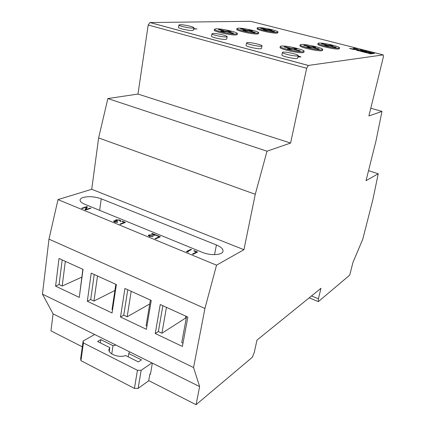 <?xml version="1.0" encoding="UTF-8"?>
<svg xmlns="http://www.w3.org/2000/svg" width="426" height="426" viewBox="0 0 426 426"><rect width="100%" height="100%" fill="white"/><g stroke="black" fill="none" stroke-linecap="round" stroke-linejoin="round"><path stroke-width="0.64" d="M180.113 24.708L178.872 25.012C178.345 25.864 189.043 28.238 192.632 28.057L193.803 27.759C194.283 26.897 183.798 24.564 180.113 24.708M178.872 25.012L178.483 27.434C177.951 28.313 188.638 30.688 192.232 30.486L193.399 30.177L193.803 27.759M247.495 42.584L246.558 42.893C245.94 43.867 257.837 46.594 261.127 46.226L261.995 45.923C262.549 44.938 250.898 42.259 247.495 42.584M246.558 42.893L246.084 45.401C245.461 46.402 257.347 49.134 260.637 48.745L261.505 48.431L261.995 45.923M213.032 33.462L211.946 33.771C211.376 34.687 222.638 37.222 226.094 36.956L227.117 36.652C227.628 35.725 216.594 33.233 213.032 33.462M211.946 33.771L211.514 36.237C210.939 37.174 222.191 39.719 225.647 39.426L226.669 39.112L227.117 36.652M283.205 52.126L282.417 52.43C281.751 53.468 294.355 56.413 297.454 55.928L298.179 55.63C298.775 54.576 286.426 51.69 283.205 52.126M282.417 52.43L281.895 54.981C281.224 56.051 293.818 58.996 296.917 58.49L297.641 58.186L298.179 55.63M235.94 34.027C230.817 34.399 213.564 30.528 214.443 29.213L216.073 28.787C221.44 28.505 238.161 32.27 237.415 33.606L235.94 34.027M237.415 33.606L237.245 34.533L235.77 34.959C230.642 35.342 213.399 31.471 214.283 30.139L214.443 29.213M257.453 33.121C252.794 33.468 236.105 29.713 236.947 28.521L238.331 28.159C243.209 27.892 259.423 31.551 258.704 32.765L257.453 33.121M258.704 32.765L258.534 33.643L257.283 34.005C252.623 34.362 235.94 30.608 236.787 29.399L236.947 28.521M276.868 32.307C272.624 32.626 256.457 28.984 257.261 27.898L258.449 27.589C262.901 27.339 278.636 30.896 277.944 32.003L276.868 32.307M277.944 32.003L277.773 32.839L276.703 33.148C272.459 33.478 256.292 29.836 257.102 28.739L257.261 27.898M318.909 43.069L318.041 43.372C317.125 44.581 334.985 48.708 338.739 48.143L339.506 47.85C340.283 46.61 322.908 42.589 318.909 43.069M318.041 43.372L317.855 44.235C316.933 45.46 334.788 49.592 338.548 49.011L339.309 48.713L339.506 47.85M301.171 44.469L300.154 44.831C299.185 46.168 317.69 50.449 321.838 49.837L322.738 49.485C323.552 48.117 305.586 43.953 301.171 44.469M300.154 44.831L299.963 45.742C298.993 47.089 317.487 51.376 321.635 50.747L322.535 50.396L322.738 49.485M281.469 46.029L280.265 46.461C279.248 47.941 298.434 52.387 303.035 51.716L304.1 51.301C304.957 49.783 286.363 45.465 281.469 46.029M280.265 46.461L280.074 47.419C279.051 48.915 298.227 53.362 302.833 52.68L303.898 52.26L304.1 51.301M83.182 197.467C81.297 198.074 80.264 198.905 80.093 199.954C79.992 201.455 81.531 202.882 84.699 204.23L202.243 252.33C210.455 255.866 222.67 255.147 223.006 251.223C223.192 248.986 220.998 246.899 216.419 244.966L101.234 198.798C94.806 196.562 88.789 196.114 83.182 197.467M87.319 301.225L91.228 273.135L116.362 284.568L112.07 312.993L87.319 301.225L90.711 299.531L93.949 301.065L97.511 275.995M120.505 317.003L146.411 329.325L151.257 300.442L124.935 288.466L120.505 317.003L123.769 315.176L127.161 316.779L131.187 291.309M306.667 68.261L290.585 143.045L267.022 151.198L255.265 194.299L243.933 249.695L216.536 265.18L204.927 308.467L193.553 367.537L42.451 294.148L48.974 239.162L58.005 199.602L91.723 189.282L98.624 137.939L107.853 98.566L137.971 94.05L148.195 25.001L306.667 68.261L308.328 65.444L149.989 22.53L148.195 25.001M204.927 308.467L48.974 239.162M155.25 333.526L182.397 346.434L187.845 317.082L160.24 304.526L155.25 333.526L158.371 331.55L161.923 333.228L166.454 307.354M55.593 286.139L59.022 258.486L83.043 269.413L79.257 297.391L55.593 286.139L59.092 284.568L62.191 286.032L65.327 261.356M185.827 316.167L185.459 318.158L161.923 333.228M182.999 343.202L181.742 342.61L186.572 316.502M149.718 303.978L127.161 316.779M146.943 326.14L146.081 325.73L150.378 300.042M114.919 290.452L93.949 301.065M112.539 309.862L112.027 309.617L115.84 284.334M81.792 277.14L62.191 286.032M79.673 294.307L82.852 269.323M150.527 373.687L149.856 374.156L148.706 380.791L138.115 388.39L134.424 388.416L80.945 360.668L83.421 342.978L83.123 341.018L80.658 358.649L80.945 360.668M100.296 342.871L100.781 339.613L97.543 341.492L109.823 347.632L109.264 351.301M128.247 356.839L128.78 353.537L141.491 359.858L138.402 361.919L125.643 355.54C119.083 358.122 107.831 353.947 108.955 349.395L109.823 347.632M138.115 388.39L141.166 370.3L137.444 370.3L134.424 388.416M309.159 297.854L318.334 301.619L318.419 298.786L320.959 288.295L256.969 340.124L254.301 352.313L252.336 357.254L196.056 404.7L199.629 386.563L152.354 363.117L150.426 374.262L150.005 374.049M318.419 298.786L311.502 295.958M152.354 363.117L115.984 345.076L113.018 345.694L111.75 353.921M129.552 351.807L128.78 353.537M113.018 345.694L100.781 339.613M137.444 370.3L83.421 342.978M149.989 22.53L250.632 21.3L383.224 54.89L383.379 56.882L368.905 115.941L381.968 111.42L376.03 140.766L366.035 180.667L378.24 173.771L372.803 199.922L362.755 239.242L352.968 262.373L349.719 275.159L318.334 301.619M196.056 404.7L148.738 380.62M83.123 341.018L94.652 334.495L94.258 334.298L94.194 334.751M151.933 362.904L141.166 370.3M115.984 345.076L94.652 334.495M383.224 54.89L308.328 65.444M193.553 367.537L199.629 386.563M381.968 111.42L370.796 108.225M378.24 173.771L368.549 170.645M82.314 346.823L50.96 330.869L53.074 313.871L42.451 294.148M94.258 334.298L53.074 313.871M216.536 265.18L58.005 199.602M197.552 252.032L194.213 250.658L193.75 250.893L196.461 252.006L192.424 254.072L193.063 254.333L197.552 252.032M90.85 208.261L90.317 208.042L85.967 209.517L87.447 206.866L86.782 206.589L81.611 208.314L82.143 208.532L86.521 207.068L85.03 209.725L85.701 210.007L90.85 208.261M125.398 222.431L122.363 221.185L121.857 221.382L124.317 222.393L119.871 224.113L120.451 224.353L125.398 222.431M115.121 221.845L114.402 221.222L114.626 221.019L117.592 221.19L116.378 220.269L116.681 219.981L119.355 220.253L120.542 221.493L120.941 221.025L119.871 220.066L116.069 219.763L115.568 220.21L115.829 220.7L114.056 220.78L113.646 221.163L114.615 222.047L117.81 222.34L115.121 221.845L115.073 222.207M156.704 235.274L152.173 233.416L151.688 233.624L154.787 234.896L148.78 234.944L148.317 235.402L149.377 236.398L153.163 236.606L149.899 236.196L149.127 235.461L149.419 235.179L156.704 235.274M157.221 235.487L156.736 235.7L159.319 236.755L155.064 238.645L155.671 238.895L160.4 236.792L157.221 235.487L157.157 235.871M188.537 252.038L187.456 251.59L191.514 249.556L190.885 249.295L186.354 251.564L188.537 252.038M243.933 249.695L91.723 189.282M255.265 194.299L98.624 137.939M267.022 151.198L107.853 98.566M290.585 143.045L137.971 94.05M190.917 249.854L186.865 251.771M190.795 249.806L190.885 249.295M187.381 251.99L187.456 251.59M159.777 237.069L159.297 236.872M159.319 236.755L159.233 237.255L155.607 238.869M149.84 236.568L149.899 236.196M149.191 236.318L149.127 235.461M152.492 236.792L152.561 236.355M149.228 235.296L148.701 235.45L148.78 234.944M148.701 235.45L148.36 235.669M154.745 235.184L154.787 234.896M152.109 233.799L152.173 233.416M155.24 235.205L154.771 235.014M117.187 222.431L117.235 222.106M114.418 221.163L113.982 221.275L114.056 220.78M113.982 221.275L113.715 221.424M115.787 221.003L115.829 220.7M116.436 220.141L116 220.258L116.069 219.763M116 220.258L115.622 220.471M119.807 220.476L119.871 220.066M120.819 221.264L120.057 220.668M116.607 221.211L116.378 220.269M114.429 221.962L114.402 221.222M124.248 222.878L124.317 222.393M122.305 221.563L122.363 221.185M124.743 222.686L124.301 222.505M86.521 207.068L85.2 209.794M87.218 207.276L86.515 207.142M86.718 207.073L86.782 206.589M85.908 209.933L85.967 209.517M90.264 208.458L90.317 208.042M196.461 252.006L196.365 252.511L192.93 254.279M194.139 251.052L194.213 250.658M196.956 252.336L196.439 252.123M185.459 318.158L186.205 318.494M59.092 284.568L62.185 259.924M90.711 299.531L94.226 274.498M127.747 289.749L123.769 315.176M158.371 331.55L162.849 305.714M290.085 49.501L290.276 48.569L287.289 48.83L289.893 49.523L292.87 49.251L299.164 50.912L300.367 50.795L294.084 49.139L296.991 48.878L294.425 48.202L291.501 48.457L291.309 49.395M294.425 48.202L294.233 49.128M294.084 49.139L293.999 49.549M290.276 48.569L284.051 46.924L285.287 46.823L285.207 47.227M291.501 48.457L285.287 46.823M313.11 47.76L313.376 46.535L315.836 47.174L313.227 47.408L319.244 48.969L318.169 49.075L312.136 47.51L309.468 47.749L306.97 47.1L309.654 46.865L309.462 47.749M309.654 46.865L303.685 45.31L304.798 45.22L304.718 45.582M313.376 46.535L310.751 46.764L310.559 47.648M310.751 46.764L304.798 45.22M313.227 47.408L313.147 47.771M330.198 46.13L330.443 45.034L332.802 45.641L330.448 45.854L336.22 47.329L335.251 47.424L329.463 45.939L327.062 46.157L324.665 45.545L327.083 45.332L326.907 46.12M327.083 45.332L321.353 43.862L322.354 43.782L322.285 44.102M330.443 45.034L328.073 45.241L327.887 46.083M328.073 45.241L322.354 43.782M330.448 45.854L330.379 46.173M265.808 30.321L265.936 29.671L260.616 28.308L261.756 28.276L261.697 28.585M261.756 28.276L267.07 29.634L266.942 30.283M267.07 29.634L269.775 29.538L269.647 30.182M269.775 29.538L271.969 30.102L269.275 30.198L269.216 30.512M269.275 30.198L274.637 31.572L273.524 31.615L268.151 30.235L265.398 30.337L263.172 29.767L265.936 29.671M245.935 31.034L246.063 30.347L240.536 28.915L241.798 28.877L241.734 29.224M241.798 28.877L247.309 30.305L247.181 30.986M247.309 30.305L250.302 30.203L250.174 30.88M250.302 30.203L252.581 30.794L249.604 30.901L249.535 31.252M249.604 30.901L255.169 32.344L253.939 32.392L248.358 30.944L245.323 31.055L243.012 30.454L246.063 30.347M223.927 31.822L224.06 31.098L218.32 29.586L219.72 29.543L219.651 29.937M219.72 29.543L225.445 31.055L225.317 31.769M225.445 31.055L228.757 30.938L228.629 31.652M228.757 30.938L231.126 31.561L227.825 31.678L227.756 32.078M227.825 31.678L233.613 33.207L232.245 33.26L226.446 31.732L223.07 31.849L220.668 31.215L224.06 31.098M371.648 52.675L369.326 52.973L372.207 53.703L374.507 53.404L371.648 52.675L371.445 53.511M361.818 51.061L368.373 52.728L370.695 52.435L364.187 50.785L363.16 50.907L366.53 51.876L362.856 50.939L361.818 51.061M362.771 51.306L362.856 50.939M366.445 52.238L366.53 51.876M366.717 52.307L366.834 51.839M364.102 51.147L364.187 50.785M368.027 52.771L361.472 51.104L360.423 51.227L366.999 52.904L368.027 52.771M361.381 51.471L361.472 51.104M370.849 53.884L371.871 53.751L368.985 53.016L367.963 53.149L370.849 53.884M368.9 53.383L368.985 53.016M352.866 49.304L358.181 50.082L356.615 50.257L359.469 50.987L363.245 50.545L360.423 49.826L358.884 50.002L356.711 48.889L353.41 48.047L354.879 49.112L349.528 48.452L352.866 49.304M354.783 49.538L354.879 49.112M356.573 49.762L354.842 49.294M356.519 49.72L356.711 48.889M358.697 50.79L358.884 50.002M360.854 50.822L358.836 50.822M360.226 50.662L360.423 49.826M358.053 50.625L358.181 50.082M193.596 29.021L197.062 28.925L194.773 28.83L193.755 28.041M298.093 56.04L300.245 56.711L297.886 57.031L300.937 56.866L298.109 55.955M193.739 29.016L193.894 28.079M194.288 29L194.336 28.712M214.555 254.663L216.419 244.966M99.631 210.343L101.234 198.798M151.805 235.045L151.853 234.763M308.259 65.46L149.904 22.535M120.127 221.323L120.18 220.95M300.181 57.004L300.245 56.711"/></g></svg>
